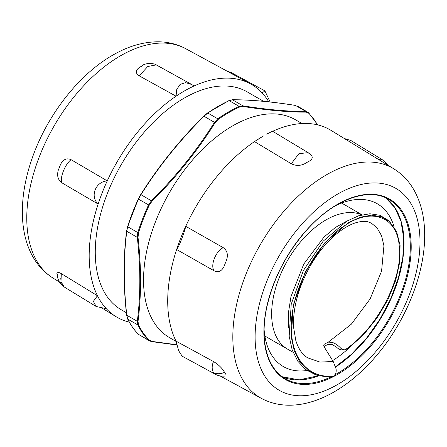 <?xml version="1.0" encoding="UTF-8"?>
<svg xmlns="http://www.w3.org/2000/svg" width="447" height="447" viewBox="0 0 447 447"><rect width="100%" height="100%" fill="white"/><g stroke="black" fill="none" stroke-linecap="round" stroke-linejoin="round"><path stroke-width="0.67" d="M389.622 221.623L381.442 216.694L371.53 215.191L360.383 217.186L348.548 222.55L325.008 242.52L305.346 271.726L293.293 305.167L291.26 337.066L294.266 350.683L299.864 361.936L307.832 370.334L317.851 375.519L315.884 374.888L305.815 369.68L297.808 361.237L292.187 349.934L289.17 336.245L291.226 304.183L303.345 270.575L323.12 241.224L346.788 221.153L358.69 215.761L369.898 213.761L379.866 215.275L388.091 220.231L389.622 221.617L396.59 231.563L400.082 245.286L399.786 261.953L395.679 280.425L387.985 299.501L377.106 317.957L363.69 334.579L348.526 348.28L345.078 349.783C378.503 327.316 403.641 276.704 399.182 245.314C396.483 216.136 371.004 207.112 344.078 226.042C314.235 245.386 288.315 295.914 291.511 332.747C293.025 360.712 310.056 378.453 333.512 376.123C335.764 374.307 336.602 371.826 336.015 368.691L333.216 361.494L319.918 362.07L307.832 357.891M307.854 357.902C302.552 354.901 298.535 349.129 295.819 340.597L293.64 327.623C292.975 315.526 295.098 302.401 300.01 288.248C307.843 267.071 319.007 249.828 333.49 236.519C342.078 228.953 349.967 224.232 357.17 222.366C361.768 221.22 365.4 221.042 368.065 221.829L371.507 223.249L377.017 227.864L381.565 235.72L383.928 245.878L381.576 271.133L370.116 298.948L351.331 324.181L328.31 342.151L324.304 344.151L323.706 345.62L324.002 346.66L333.216 361.494M328.31 342.151L331.992 342.301L333.775 342.966L336.714 344.531L339.653 347.028L336.49 347.096L331.992 344.464L327.774 344.352L324.002 346.66M339.664 347.034C341.329 349.001 343.134 349.917 345.084 349.783L341.916 349.889M333.507 376.123L330.456 377.285M336.49 347.096C338.362 348.984 340.268 349.912 342.212 349.872M361.813 214.884A76.772 44.326 120 0 0 303.58 238.413A76.772 44.326 120 0 0 271.642 313.978A76.772 44.326 120 0 0 287.516 349.107A76.772 44.326 120 0 0 287.544 349.124A76.772 44.326 120 0 0 287.823 349.286M317.851 375.519L330.462 377.285M264.099 329.512A93.976 54.255 120 0 0 268.658 349.336A93.976 54.255 120 0 0 283.353 366.568A93.976 54.255 120 0 0 306.96 370.507M332.596 360.573A93.976 54.255 120 0 0 349.928 347.202M394.204 227.115A93.976 54.255 120 0 0 377.329 203.798A93.976 54.255 120 0 0 335.608 205.659M266.96 98.999A134.43 77.616 -60 0 1 268.776 101.838A134.43 77.616 -60 0 0 266.96 98.999A134.43 77.616 -60 0 0 262.16 92.982A134.43 77.616 -60 0 1 266.96 98.999M129.3 322.125A134.43 77.616 -60 0 1 116.019 316.66A134.43 77.616 -60 0 1 106.313 308.687A134.43 77.616 -60 0 1 101.514 302.664A134.43 77.616 -60 0 1 97.452 295.73A134.43 77.616 -60 0 1 98.128 204.055A134.43 77.616 -60 0 1 102.318 192.439A134.43 77.616 -60 0 1 107.252 180.895A134.43 77.616 -60 0 1 176.051 96.206A134.43 77.616 -60 0 1 185.047 90.607A134.43 77.616 -60 0 1 194.032 85.997A134.43 77.616 -60 0 1 250.437 83.84A134.43 77.616 -60 0 1 262.16 92.982L264.892 90.881L270.128 101.989M263.507 101.301L247.152 91.858A125.83 72.649 120 0 0 150.186 125.573A125.83 72.649 120 0 0 95.261 252.203A125.83 72.649 120 0 0 121.321 309.805L126.367 312.716M263.495 135.989A134.43 77.616 120 0 0 254.505 141.593A134.43 77.616 120 0 0 185.734 226.327A134.43 77.616 120 0 0 180.811 237.877A134.43 77.616 120 0 0 176.626 249.493A134.43 77.616 120 0 0 176.017 341.128L213.521 361.556C211.749 365.752 211.733 369.406 213.482 372.513L215.493 374.312M393.773 168.804A132.519 76.51 120 0 0 270.329 228.842A132.519 76.51 120 0 0 245.017 383.42A132.519 76.51 120 0 0 261.266 398.311C269.586 402.764 278.621 405.06 288.365 405.2C294.931 405.289 301.58 404.457 308.313 402.708C316.565 400.551 324.768 397.182 332.926 392.595C349.738 383.034 365.205 369.574 379.324 352.208C407.379 317.912 425.376 271.597 424.65 233.574C424.482 216.583 420.744 201.748 413.43 189.064C408.424 180.582 401.87 173.827 393.773 168.804L330.981 130.345A134.43 77.616 120 0 0 272.648 131.295M126.685 230.808A0.637 0.413 7.1 0 0 126.618 230.959C123.243 257.053 123.243 285.085 126.618 315.057L127.646 318.974A0.637 0.486 -26.1 0 0 127.808 319.141L126.797 315.247A0.637 0.313 173.7 0 1 126.618 315.057A0.637 0.313 173.7 0 1 126.685 314.889M139.386 335.054L138.52 334.384A140.168 80.924 -60 0 1 127.808 319.141L137.821 324.924A140.168 80.924 120 0 0 148.533 340.167L151.539 341.575A0.637 0.447 98.8 0 0 151.667 341.62L149.46 340.871L138.436 334.317A0.637 0.514 -45 0 0 138.52 334.384L148.533 340.167A0.637 0.514 135 0 0 149.197 340.066A139.749 80.683 -60 0 1 138.514 324.874L138.028 321.438C141.381 295.361 141.381 267.334 138.028 237.357L138.514 232.803L137.821 232.574L137.296 237.357C140.66 267.284 140.66 295.266 137.296 321.309L137.821 324.924A0.637 0.486 153.9 0 0 138.514 324.874M295.461 105.431L295.333 105.38A0.637 0.447 98.8 0 1 295.461 105.431L305.955 111.487C288.337 111.56 267.351 109.683 242.995 105.866L239.218 106.431A140.168 80.924 120 0 0 217.79 118.801L214.504 122.316C196.881 150.365 175.894 176.476 151.539 200.642L148.533 204.961A140.168 80.924 120 0 0 137.821 232.574L127.808 226.797A140.168 80.924 -60 0 1 138.52 199.183L141.045 194.579C158.668 166.53 179.655 140.419 204.005 116.254L207.782 113.024A140.168 80.924 -60 0 1 229.21 100.653L232.496 99.804C250.119 99.737 271.106 101.609 295.461 105.431M203.787 116.164L207.464 112.99A0.637 0.324 54.9 0 0 207.391 113.102L203.787 116.164C179.392 140.364 158.372 166.513 140.727 194.618L138.52 199.183L149.197 205.274L152.069 201.167C176.448 176.951 197.468 150.801 215.13 122.713L218.248 119.366A0.637 0.324 -125.1 0 0 217.79 118.801L207.782 113.024A0.637 0.324 54.9 0 0 207.464 112.99L228.898 100.614A0.637 0.408 65.7 0 1 229.21 100.653L239.218 106.431A0.637 0.408 -114.3 0 1 239.609 107.034L243.213 106.503C267.608 110.303 288.628 112.18 306.279 112.136L308.665 113.203A0.637 0.514 -45 0 0 308.48 112.616L305.955 111.487A0.637 0.548 -90 0 1 306.279 112.136M138.335 199.004A139.749 80.683 120 0 0 127.658 226.534L126.618 230.959A0.637 0.413 7.1 0 0 126.797 231.295L127.613 226.579L138.307 199.01L140.732 194.562L152.069 201.167M176.833 344.771L152.069 341.419L149.197 340.066M302.021 123.54L295.428 119.729A125.83 72.649 120 0 0 198.462 153.444A125.83 72.649 120 0 0 143.537 280.073A125.83 72.649 120 0 0 169.597 337.675L176.073 341.413M224.103 266.323A134.43 77.616 -60 0 1 225.31 263.182A134.43 77.616 -60 0 1 226.568 260.053C228.277 254.578 227.165 250.443 223.232 247.66C215.745 251.113 210.09 265.484 214.124 270.826C218.382 272.765 221.712 271.262 224.103 266.323M176.626 249.493C178.549 247.716 184.309 233.06 185.734 226.327A134.43 77.616 120 0 0 180.811 237.877A134.43 77.616 120 0 0 176.626 249.493L214.124 270.821M185.734 226.327L223.232 247.66M107.252 180.895C95.541 181.678 89.763 196.334 98.128 204.055A134.43 77.616 -60 0 1 102.318 192.439A134.43 77.616 -60 0 1 107.252 180.895L71.095 159.702C66.843 157.763 63.373 159.249 60.68 164.155A134.43 77.616 120 0 0 59.417 167.29A134.43 77.616 120 0 0 58.211 170.424C56.797 175.934 58.054 180.08 61.971 182.862L98.128 204.055M61.971 182.868C59.44 178.387 65.1 164.021 71.095 159.696M304.753 163.714A134.43 77.616 -60 0 1 307.19 162.289A134.43 77.616 -60 0 1 309.626 160.942C313.174 158.562 313.068 156.092 309.307 153.539L308.145 152.667L298.892 153.673L291.321 163.758C295.741 165.943 300.222 165.926 304.753 163.714M254.505 141.593L262.763 136.408A134.43 77.616 120 0 0 254.505 141.593L291.321 163.758M306.91 152.092L309.307 153.539M266.714 134.128L272.53 131.228L308.145 152.667M97.452 295.73L93.378 301.351L96.122 306.474L106.313 308.687A134.43 77.616 -60 0 1 101.514 302.664A134.43 77.616 -60 0 1 97.452 295.73L61.306 273.631C57.384 271.502 56.093 271.843 57.445 274.654M59.848 278.163L60.758 279.246M56.858 273.251L57.674 277.894L59.378 282.079L64.083 286.896L60.988 281.571L61.306 273.631M387.717 165.094L386.376 163.121L382.889 160.065L378.704 159.573M344.279 138.492L350.845 140.475L382.895 160.071M194.032 85.997L191.662 84.461L185.544 82.639L180.096 84.394L176.744 89.506L176.051 96.206A134.43 77.616 -60 0 1 185.047 90.607A134.43 77.616 -60 0 1 194.032 85.997M176.051 96.206L139.218 75.845L147.773 66.497L156.254 64.893C156.059 64.34 153.908 63.798 149.801 63.267C145.929 63.781 143.521 64.485 142.582 65.379L139.106 67.748M141.336 66.452A134.43 77.616 120 0 0 138.905 67.866C135.352 70.643 135.452 73.302 139.218 75.845M228.557 71.956L231.557 72.716L227.082 71.157M226.104 375.983L225.813 374.01A134.43 77.616 -60 0 1 224.584 372.295A134.43 77.616 -60 0 1 223.411 370.507C221.075 367.132 217.778 364.149 213.521 361.556M215.482 374.329L182.147 356.175L178.694 350.794L176.017 341.128M347.101 220.974L335.496 227.389L323.974 237.055L303.764 264.076L290.986 296.584L288.416 312.861L288.661 328.031M331.992 342.301L331.992 344.458M61.395 283.202L53.232 278.202A132.519 76.51 -60 0 1 54.216 125.763A132.519 76.51 -60 0 1 185.734 48.695L250.437 83.84M330.07 377.29A103.531 59.775 -60 0 1 285.337 378.749C273.508 371.703 266.568 358.98 264.518 340.586C263.551 330.847 264.188 320.303 266.44 308.95C272.653 279.945 286.035 253.706 306.597 230.233C333.719 199.513 368.317 186.818 388.868 199.423A103.531 59.775 -60 0 1 373.217 341.771A103.531 59.775 -60 0 1 334.708 374.955M373.888 342.352A104.168 60.144 120 0 0 374.871 194.473A104.168 60.144 120 0 0 263.892 331.216A104.168 60.144 120 0 0 373.888 342.352M318.499 375.72L299.121 379.883L282.28 376.76A103.531 59.775 120 0 0 318.728 375.787M335.574 367.037A103.531 59.775 120 0 0 366.909 338.128A103.531 59.775 120 0 0 385.627 197.781L394.846 207.609L400.987 221.299L403.697 238.178L402.814 257.422L398.372 278.062L390.577 299.071L379.821 319.398L366.635 338.049L351.593 354.164L335.513 366.836M378.223 348.677A116.594 67.318 120 0 0 379.324 183.153A116.594 67.318 120 0 0 255.108 336.211A116.594 67.318 120 0 0 378.223 348.677M295.333 105.38C270.955 101.558 249.934 99.681 232.272 99.748A0.637 0.548 90 0 1 232.496 99.804L242.995 105.866A0.637 0.447 -81.2 0 1 243.213 106.503M228.752 100.765A0.637 0.408 65.7 0 1 228.898 100.614L232.272 99.748M140.727 194.618L140.732 194.562C158.378 166.468 179.398 140.319 203.782 116.125L215.13 122.713M138.028 321.438A0.637 0.413 -172.9 0 1 137.296 321.309L126.797 315.247C123.433 285.32 123.433 257.338 126.797 231.295L137.296 237.357A0.637 0.313 -6.3 0 0 138.028 237.357M138.514 232.803A139.749 80.683 -60 0 1 149.197 205.274M218.248 119.366A139.749 80.683 -60 0 1 239.609 107.034M308.665 113.203A139.749 80.683 -60 0 1 317.448 124.819M152.069 341.419A0.637 0.447 98.8 0 1 151.667 341.62L176.895 345.017M213.482 372.513A12.745 10.03 -34.4 0 0 224.584 372.295M264.859 336.027L287.544 349.124M341.631 203.055L362.025 214.828M293.076 352.314L287.516 349.107M102.631 308.458L116.019 316.66M53.232 278.202C45.214 273.223 38.705 266.552 33.709 258.182C30.351 252.538 27.748 246.358 25.898 239.653C23.635 231.429 22.456 222.64 22.35 213.286C22.216 195.646 25.501 177.263 32.201 158.143C47.226 114.756 79.583 73.353 114.354 54.255C129.127 45.94 143.817 41.789 158.428 41.8C168.251 41.906 177.353 44.208 185.734 48.695M261.266 398.311L220.036 375.91M138.436 334.317C134.161 330.037 130.563 324.924 127.646 318.974M297.534 106.129L308.564 112.683L317.7 124.875M60.133 165.496L58.702 169.128M64.072 286.885L96.122 306.474M156.215 64.871L191.662 84.461M231.552 72.727L264.892 90.881M215.465 374.301C218.052 375.882 221.634 376.441 226.221 375.966"/></g></svg>
